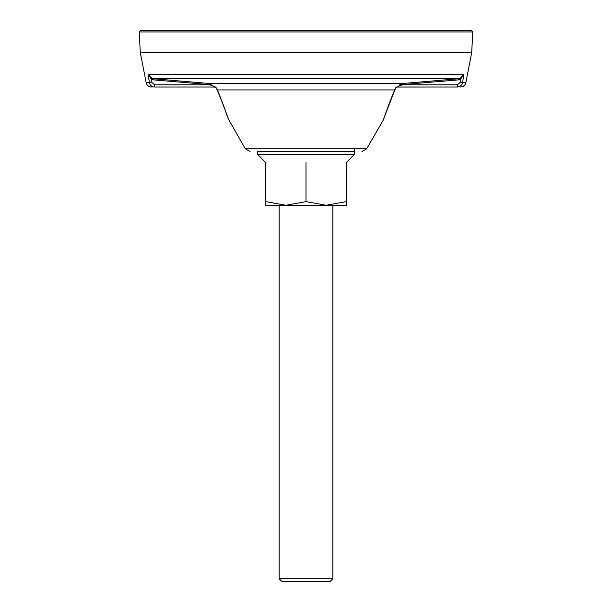 <?xml version="1.0" encoding="UTF-8"?>
<svg xmlns="http://www.w3.org/2000/svg" width="612" height="612" viewBox="0 0 612 612"><rect width="100%" height="100%" fill="white"/><g stroke="black" fill="none" stroke-linecap="round" stroke-linejoin="round"><path stroke-width="0.92" d="M354.631 151.508L257.369 151.508L257.637 154.461L354.363 154.461L354.363 148.823M332.867 578.715L279.133 578.715L281.818 581.4L330.182 581.4L332.867 578.715L332.867 205.242M279.133 578.715L279.133 205.242M140.561 30.6L471.439 30.6L472.785 31.946L139.215 31.946L140.561 30.6M458.663 86.866L457.363 87.026C461.639 87.026 461.639 87.026 457.363 87.026C461.639 87.026 461.639 87.026 457.363 87.026C460.148 86.828 461.884 85.382 462.557 82.674L465.847 82.674L471.699 52.556L140.301 52.556L139.215 31.946M471.699 52.556L472.785 31.946M397.234 87.049L457.363 87.026L398.32 87.026C398.389 86.147 399.866 85.405 402.75 84.8L457.363 84.8L459.979 82.628L462.557 82.674L463.888 74.45L460.002 78.405L458.411 78.78L404.999 83.286L207.001 83.286L206.894 84.395L153.474 79.881L153.589 78.78L151.998 78.405L148.112 74.45L149.443 82.674L146.153 82.674L140.301 52.556M228.253 118.82L245.335 148.823L366.665 148.823L383.41 119.814L386.271 111.583M217 89.566L217.038 89.65C222.057 101.225 229.194 121.467 228.375 119.34L228.59 119.814C228.177 118.437 222.577 102.258 217.337 89.949L394.663 89.949C389.423 102.258 383.823 118.437 383.41 119.814L383.701 119.118M346.3 162.524L354.363 154.461M265.7 162.524L257.637 154.461M151.998 78.405L151.501 79.415L148.112 74.45L463.888 74.45L460.499 79.415L458.526 79.881L458.411 78.78L153.589 78.78L207.001 83.286L209.595 83.745L214.758 87.026L215.768 87.026L217.337 89.949M459.979 82.628L460.499 79.415L460.002 78.405M154.637 87.026C150.361 87.026 150.361 87.026 154.637 87.026L154.637 84.8L209.25 84.8C212.135 85.405 213.611 86.147 213.68 87.026L154.637 87.026C151.852 86.828 150.116 85.382 149.443 82.674A2.685 0.459 -9.2 0 0 152.021 82.628L154.637 84.8M146.153 82.674C146.88 85.382 148.639 86.828 151.432 87.026L152.25 87.026M153.474 79.881L151.501 79.415L152.021 82.628M398.32 87.026L397.234 87.034L402.405 83.745L404.999 83.286L405.106 84.395L402.75 84.8L402.405 83.745M215.455 87.256L213.68 87.026M398.909 86.093L398.328 86.522M395.712 88.113L397.234 87.034L395.712 88.113L394.962 89.65L395.712 88.113M400.271 84.532L399.338 85.037M394.663 89.949L395.75 87.746M458.526 79.881L405.106 84.395M216.128 87.837L215.615 87.355M216.189 87.937L215.768 87.026M218.201 92.037L220.878 98.708M221.521 100.345L222.355 102.51M224.864 109.204L227.465 116.517M387.87 107.207L393.753 92.152M209.595 83.745L209.25 84.8L206.894 84.395M214.758 87.026L215.531 87.302M265.7 201.646L285.85 205.242L265.7 205.242L265.7 162.256M346.3 162.256L346.3 205.242L326.15 205.242L346.3 201.646M306 162.256L306 201.646L326.15 205.242L285.85 205.242L306 201.646M457.363 87.026L457.363 84.8M366.665 148.823L362.006 151.508M465.847 82.674C465.12 85.382 463.361 86.828 460.568 87.026M216.25 88.051L215.577 87.332M217.038 89.65L216.22 87.998M383.854 118.674L384.183 117.718M384.558 116.647L384.872 115.752M385.682 113.488L386.937 110.03M388.482 105.891L394.962 89.65L383.762 118.567M228.238 118.567L228.383 119.348M221.116 99.68L218.798 93.911M245.335 148.823L249.994 151.508"/></g></svg>
